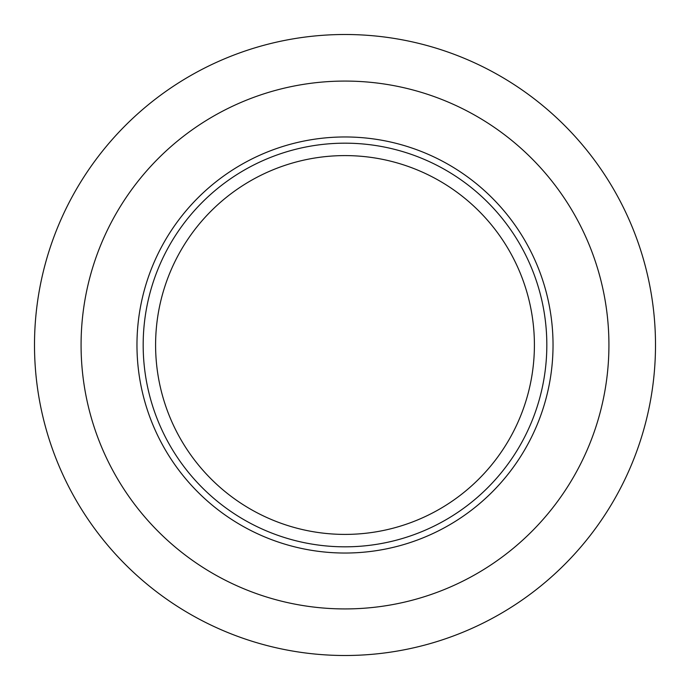 <?xml version="1.0" encoding="UTF-8"?>
<svg xmlns="http://www.w3.org/2000/svg" width="690" height="690" viewBox="0 0 690 690"><rect width="100%" height="100%" fill="white"/><g stroke="black" fill="none" stroke-linecap="round" stroke-linejoin="round"><path stroke-width="1.03" d="M345 655.5A310.5 310.5 0 0 1 34.5 345A310.5 310.5 0 0 1 345 34.5A310.5 310.5 0 0 1 655.5 345A310.5 310.5 0 0 1 345 655.5M345 608.925A263.925 263.925 0 0 1 81.075 345A263.925 263.925 0 0 1 345 81.075A263.925 263.925 0 0 1 608.925 345A263.925 263.925 0 0 1 345 608.925M345 553.035A208.035 208.035 0 0 1 136.965 345A208.035 208.035 0 0 1 345 136.965A208.035 208.035 0 0 1 553.035 345A208.035 208.035 0 0 1 345 553.035M345 546.825A201.825 201.825 0 0 1 143.175 345A201.825 201.825 0 0 1 345 143.175A201.825 201.825 0 0 1 546.825 345A201.825 201.825 0 0 1 345 546.825M345 534.405A189.405 189.405 0 0 1 155.595 345A189.405 189.405 0 0 1 345 155.595A189.405 189.405 0 0 1 534.405 345A189.405 189.405 0 0 1 345 534.405"/></g></svg>
